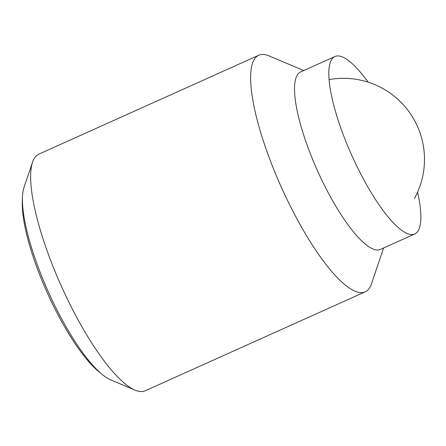 <?xml version="1.0" encoding="UTF-8"?>
<svg xmlns="http://www.w3.org/2000/svg" width="446" height="446" viewBox="0 0 446 446"><rect width="100%" height="100%" fill="white"/><g stroke="black" fill="none" stroke-linecap="round" stroke-linejoin="round"><path stroke-width="0.67" d="M383.605 247.993L371.468 283.812A129.719 33.573 -114.2 0 1 370.074 287.023A129.719 33.573 -114.2 0 1 365.207 291.823L145.234 390.774A129.719 33.573 -114.2 0 1 135.088 390.144A129.719 33.573 -114.2 0 1 61.403 286.248A129.719 33.573 -114.2 0 1 32.547 162.188A129.719 33.573 -114.2 0 1 33.941 158.977A129.719 33.573 -114.2 0 1 38.802 154.177L258.775 55.226A129.719 33.573 -114.2 0 1 268.927 55.856L303.782 70.54M32.547 162.188L24.039 187.287A109.588 28.366 65.8 0 0 22.456 197.327A109.588 28.366 65.8 0 0 57.473 310.946A109.588 28.366 65.8 0 0 102.101 374.378A109.588 28.366 65.8 0 0 110.669 379.858L135.088 390.144M365.207 291.823A129.719 33.573 -114.2 0 1 286.616 198.576A129.719 33.573 -114.2 0 1 253.908 60.026A129.719 33.573 -114.2 0 1 258.775 55.226M417.595 192.115A97.289 25.182 -114.2 0 1 418.398 230.376A97.289 25.182 -114.2 0 1 414.752 233.977L380.471 249.398A97.289 25.182 -114.2 0 1 321.527 179.459A97.289 25.182 -114.2 0 1 296.997 75.547A97.289 25.182 -114.2 0 1 300.649 71.945L334.929 56.525A97.289 25.182 -114.2 0 1 368.14 82.175M414.752 233.977A97.289 25.182 -114.2 0 1 355.808 164.039A97.289 25.182 -114.2 0 1 331.278 60.126A97.289 25.182 -114.2 0 1 334.929 56.525M102.101 374.378L98.711 371.585A105.139 27.212 -114.2 0 1 55.895 310.723A105.139 27.212 -114.2 0 1 22.3 201.72L22.456 197.327M414.412 198.537A81.077 81.077 0 0 0 329.059 79.594"/></g></svg>
